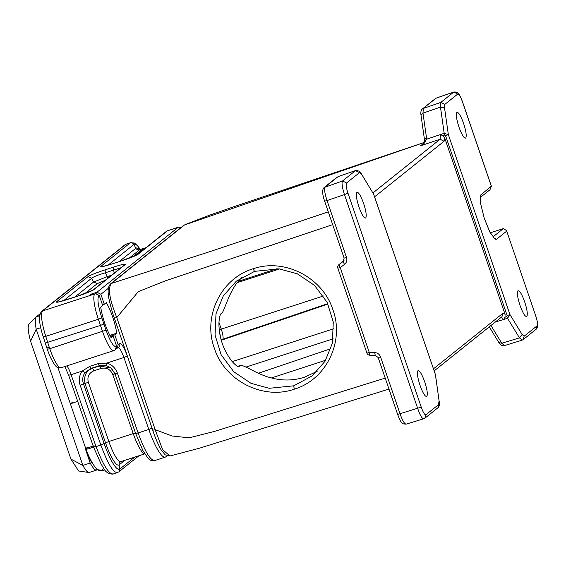 <?xml version="1.0" encoding="UTF-8"?>
<svg xmlns="http://www.w3.org/2000/svg" width="566" height="566" viewBox="0 0 566 566"><rect width="100%" height="100%" fill="white"/><g stroke="black" fill="none" stroke-linecap="round" stroke-linejoin="round"><path stroke-width="0.85" d="M237.869 366.393L240.423 365.459L237.784 366.358M238.887 366.563L240.083 365.643C242.432 363.528 257.445 374.763 271.425 377.939C282.575 380.904 293.598 380.663 304.494 377.232L317.186 371.303M325.662 360.259L271.425 377.939M242.071 277.135L238.343 281.323L277.121 268.68M293.761 385.807L312.007 375.987L325.025 361.306L332.341 343.321L333.275 322.118L327.24 302.492L314.555 285.413L297.334 273.838L279.158 268.871L254.573 271.355L236.326 281.175L223.315 295.848L215.993 313.847L215.059 335.051L221.101 354.684L233.786 371.763L251.014 383.338L269.197 388.297L293.761 385.807L294.214 389.217C262.773 400.212 224.617 380.635 214.337 348.224C202.593 316.295 221.051 278.366 252.988 268.822C284.436 257.785 322.634 277.368 332.928 309.793C344.68 341.751 326.186 379.701 294.214 389.217M103.861 468.507L101.625 470.205L98.13 469.794M93.312 445.859L89.039 447.529C85.119 448.831 84.723 448.76 87.85 447.331M97.741 469.547C94.267 467.948 88.126 455.531 86.011 449.319L89.442 448.612L93.638 446.744M440.815 102.411L444.791 104.42L457.745 94.069C458.934 93.758 460.483 96.305 462.401 101.703L491.338 186.221L480.718 194.98L480.661 203.732L484.255 218.285L489.908 232.173L495.087 239.213L496.559 239.241L506.712 231.126L535.648 315.644C537.672 321.976 537.785 324.099 537.092 325.839L524.144 336.197L522.114 334.492L519.524 337.845M522.078 340.201L523.161 339.6L524.144 336.197M490.227 232.789L503.259 228.657C505.417 229.725 506.563 230.546 506.712 231.126L535.648 315.637M489.958 189.766L491.401 186.221L462.443 101.632C458.531 91.508 457.653 92.159 453.897 91.989L440.787 102.418L440.468 107.108L444.19 133.3L448.343 134.609L444.551 107.943L444.791 104.42M435.438 374.848L439.082 400.877L437.964 407.704M361.264 173.628C360.613 171.632 358.731 170.607 355.632 170.543L342.536 180.979C341.51 182.754 342.154 187.282 344.468 194.577L327.028 200.562L346.526 257.516L344.135 258.089L324.629 201.142L327.028 200.562C324.693 193.275 324.049 188.747 325.096 186.971L338.107 176.599L355.512 170.614L359.488 172.623L361.511 174.328M439.082 400.877L435.487 374.805M445.562 135.713L507.164 315.63L509.938 314.526L507.568 318.248L495.165 322.125M440.518 107.094L444.551 107.943M361.257 173.656L373.694 194.294L361.271 173.642M458.969 127.102C461.778 134.779 464.014 138.444 465.677 138.097C466.816 136.208 466.115 131.305 463.589 123.402C460.781 115.726 458.545 112.061 456.882 112.408C455.743 114.297 456.437 119.2 458.969 127.102M526.748 316.465C525.085 316.833 522.85 313.168 520.041 305.463C517.501 297.546 516.808 292.65 517.954 290.775C519.609 290.408 521.845 294.072 524.661 301.77C527.194 309.694 527.887 314.59 526.748 316.465L526.55 316.564M426.75 396.412C425.094 396.78 422.859 393.115 420.043 385.411C417.51 377.494 416.809 372.598 417.956 370.723C419.618 370.355 421.854 374.02 424.663 381.717C427.203 389.641 427.896 394.537 426.75 396.412L426.552 396.511M358.978 207.05C361.78 214.726 364.016 218.391 365.678 218.044C366.818 216.155 366.124 211.252 363.598 203.35C360.79 195.673 358.554 192.008 356.891 192.355C355.752 194.244 356.446 199.147 358.978 207.05M238.343 281.323C229.067 291.787 224.412 310.883 222.021 312.892L220.952 313.748C219.841 315.149 219.162 318.481 218.915 323.745C219.092 337.456 223.329 349.845 231.635 360.903C235.053 364.907 237.515 366.768 239.015 366.499L238.732 366.591M332.681 224.638L165.569 280.778L138.295 291.646L116.78 317.554C112.776 307.444 110.462 299.789 109.818 294.603C108.361 288.823 110.986 282.293 111.877 283.042L184.551 224.928L423.184 142.83M385.213 378.088L214.266 431.469L189.115 437.829L172.177 436.004L155.169 429.686L162.569 449.588L169.956 455.991M328.301 211.861L211.401 251.134L110.971 283.552M110.957 283.538L183.674 225.402M423.984 143.623L420.623 145.773L423.984 143.623L426.495 139.222L444.218 133.293L444.678 135.069L445.569 135.713L448.322 134.616M440.433 134.616L440.093 139.236L373.008 192.879M501.023 317.186L503.698 319.408L505.028 317.215L505.084 314.257L502.969 313.246L501.978 316.691M369.35 352.547L369.301 352.505A3.148 0.587 90.8 0 0 369.846 355.215A3.148 0.587 90.8 0 0 369.931 355.186M343.866 260.7L338.857 264.704L340.251 267.555M346.526 257.516C347.333 260.31 346.64 262.624 344.453 264.449L343.152 261.485L338.928 264.647L343.859 260.7M344.029 260.395L343.145 261.485M406.268 424.054C404.704 424.337 402.638 420.948 400.063 413.88L380.564 356.927L378.18 357.514M423.729 418.783L424.903 418.154L425.887 414.751C424.712 415.055 423.163 412.508 421.231 407.117L397.672 414.453M374.628 352.583L375.258 355.257L369.846 355.215A3.148 3.148 0 0 1 366.91 353.085L369.301 352.505L374.628 352.583C377.501 352.767 379.475 354.217 380.564 356.927M440.093 139.236L444.077 141.252L444.749 138.026L442.881 135.699L440.44 134.609M444.749 138.097L505.049 314.215M424.486 139.632L426.446 137.404L426.495 139.222L424.55 141.16M422.151 144.79L422.795 144.21M422.866 144.125L424.507 140.877M489.272 326.844L498.809 342.472L501.787 343.258L504.49 345.529M498.816 342.487C500.45 345.161 502.29 346.201 504.32 345.614L504.327 345.621M424.472 139.632L421.026 115.351L422.993 113.122L426.446 137.404M422.328 109.04L436.188 98.144L453.762 92.06M435.388 98.583L436.16 98.159M435.374 98.576L436.188 98.144M344.517 194.555L347.984 193.176C345.968 186.844 345.861 184.714 346.534 182.981L359.488 172.623M423.828 418.755L406.07 424.16M423.92 418.691C422.271 419.052 420.198 415.663 417.715 408.518L344.468 194.577M507.164 315.63L506.853 316.67L507.518 318.269L519.475 337.867L522.177 340.138M522.008 340.23L504.299 345.628M435.289 374.211L373.68 194.223M373.383 193.494L435.268 374.147M480.223 197.534L489.965 189.744M503.287 228.65L492.837 237.005M97.557 469.398L96.977 469.865A25.994 5.299 -108 0 1 96.616 470.063L89.279 472.44A25.994 5.299 -108 0 1 88.728 472.483L78.61 470.99L70.906 459.076L30.564 341.241C28.024 331.648 27.529 325.882 29.085 323.943L28.993 324.021M30.564 341.241L36.196 329.186A25.994 5.299 -108 0 1 36.302 316.861A25.994 5.299 -108 0 1 36.408 316.769L39.967 313.925M88.728 472.483A25.994 5.299 -108 0 1 82.848 465.429L70.906 459.076M96.616 470.063A25.994 5.299 -108 0 1 90.178 463.052L82.848 465.429L36.196 329.186L40.794 327.693M90.178 463.052L85.119 448.123A20.638 4.21 72 0 0 92.859 463.823M113.419 473.876C109.231 474.796 103.436 465.712 96.036 446.616L93.588 447.204L93.277 446.348L95.739 445.803L71.097 374.678L68.635 375.23L64.828 366.535M125.808 244.356L42.514 310.946L94.805 293.952L89.463 295.445L91.069 294.157L96.935 292.254L100.889 294.27L108.424 288.243M80.146 385.213L83.471 383.868C82.091 379.772 82.629 376.001 85.091 372.548L90.907 368.424L92.555 368.218C86.131 370.702 83.627 375.852 85.041 383.677L105.531 442.853L100.868 445.046L80.146 385.213C78.49 380.055 79.19 375.336 82.254 371.048L71.097 374.678A12.608 2.568 72 0 0 66.915 365.862M91.303 294.844L91.069 294.157M117.226 348.224L118.719 347.029A3.148 3.078 -128.6 0 0 119.688 343.612L118.188 344.807L114.771 334.817L116.808 333.19C114.792 321.828 111.304 311.647 106.344 302.633L104.307 304.26L102.474 304.876M104.307 304.26L100.889 294.27M110.646 336.897L113.165 336.105L111.127 337.732C106.175 328.719 102.687 318.531 100.663 307.175L102.701 305.541L99.283 295.551L95.329 293.535M116.808 333.19L109.825 335.39M114.771 334.817L110.278 336.232M118.188 344.807L117.204 348.21L116.278 348.734M41.537 311.491C38.417 315.488 38.997 323.971 43.285 336.926L45.74 336.36C41.622 322.691 40.547 314.215 42.521 310.953L41.587 311.47M47.353 349.201L47.303 349.279C51.131 360.74 56.204 367.405 57.18 367.164L61.008 367.78L113.816 350.616A23.63 4.818 -108 0 1 102.566 331.542L100.458 325.408L45.273 343.081M113.165 336.105L116.589 346.095L116.058 346.512C113.568 346.972 110.221 341.517 106.026 330.134L103.925 324.028L100.458 325.408L98.364 319.259L45.74 336.36L49.306 347.397L46.844 347.92L43.285 336.926M89.64 366.407L90.907 368.424L99.283 365.7L106.507 365.586L106.882 363.047L98.017 363.683L89.64 366.4L82.261 371.048L85.091 372.548M68.422 299.195L68.337 299.223C59.635 301.982 55.694 302.845 56.508 301.812L87.963 276.661C90.376 275.118 96.079 272.847 105.071 269.855L113.377 267.152C122.079 264.393 126.027 263.53 125.206 264.563L93.751 289.714C91.338 291.264 85.636 293.535 76.643 296.52L76.728 296.499M181.516 227.122L178.58 227.093L167.38 230.843L138.132 254.226C135.727 255.775 130.024 258.046 121.025 261.039L112.818 263.706M121.025 261.039L112.719 263.735C104.017 266.494 100.076 267.364 100.889 266.331L102.998 266.437M116.058 346.512A3.148 3.078 -128.6 0 1 115.096 349.922L116.589 346.095M106.882 363.047C111.99 364.674 115.492 368.027 117.388 373.107L114.926 373.645L111.24 368.176L106.507 365.586M115.188 373.878L112.726 374.416C110.377 369.23 106.472 367.249 101.003 368.466L93.998 370.744L92.555 368.218L99.559 365.94L98.017 363.676M93.751 289.714L92.881 290.16M125.206 264.563L124.272 265.086M113.377 267.152L113.702 270.06L120.898 267.76M105.071 269.855L105.396 272.762L113.695 270.06L114.127 273.173M87.963 276.661L91.713 278.21C93.539 276.717 98.102 274.899 105.396 272.762L107.278 276.59L93.602 282.038L74.705 297.143M56.508 301.812L58.616 301.926M112.719 263.735L102.418 266.621M138.132 254.226L137.262 254.679M112.323 369.244L110.993 368.042L99.566 365.954L101.003 368.466M93.998 370.744C88.883 372.966 87.001 376.829 88.36 382.34L83.471 383.868L104.194 443.702A32.029 6.53 -108 0 0 119.794 469.044L119.093 464.884A27.84 5.674 -108 0 1 105.531 442.853L108.856 441.515A25.208 5.144 72 0 0 120.784 461.651L120.183 461.969A3.148 3.078 -128.6 0 0 119.093 464.884L124.746 460.363M105.205 280.304L97.338 283.587L93.595 282.045M138.019 254.07L134.566 255.273L137.729 254.304M138.896 253.37L136.979 253.936L139.144 253.172M140.304 252.245L136.922 253.391L140.021 252.471M139.42 252.952L135.932 254.184L138.635 253.582M134.255 255.528L134.432 256.051M135.571 254.474L135.706 254.877M136.93 253.391L137.064 253.787M141.323 251.431L139.271 252.026L141.642 251.177M141.946 250.936L138.366 252.238L141.026 251.665M138.033 252.507L138.161 252.875M143.191 249.939L139.915 251L142.887 250.179M139.611 251.247L139.774 251.729M144.535 248.863L140.453 250.568L143.729 249.507M144.026 249.273L142.943 249.62L144.181 249.139M145.554 248.05L142.278 249.111L145.257 248.283M141.981 249.344L142.137 249.79M72.448 402.539C69.285 403.883 69.682 403.961 73.651 402.78L77.924 401.174M453.791 92.053L457.738 94.069M536.179 329.186L537.099 325.839M535.62 315.566L535.684 315.58C539.051 327.127 537.58 327.417 536.2 329.193M438.841 404.4L425.894 414.751M324.629 201.135C322.195 194.032 322.033 189.497 324.127 187.523L342.557 180.964L346.541 182.981M421.231 407.117L347.984 193.176M522.114 334.492L509.938 314.526L448.343 134.609M110.95 283.545C108.439 285.717 107.604 289.65 108.446 295.346C108.156 296.167 111.361 310.161 114.36 318.134L116.78 317.554L155.169 429.686L152.799 430.202M219.219 329.667L221.256 329.101L218.943 322.351M221.235 340.201L221.787 339.763A3.148 3.078 51.4 0 1 222.7 339.26A9.417 1.917 72 0 0 221.256 329.101L323.455 295.997M221.256 340.272A3.148 3.078 51.4 0 1 221.631 340.116L222.7 339.26L327.806 303.652M221.313 340.477A22.095 4.507 -108 0 1 221.631 340.116L328.004 304.076M232.216 361.624L333.77 328.733M245.969 367.079L333.162 338.836M279.597 268.921L237.338 282.611M330.877 348.698L258.407 373.249M440.291 139.172L420.623 145.773L423.269 143.658M374.607 196.798L444.077 141.252M502.969 313.246L433.492 368.791M344.453 264.449L340.237 267.612L337.888 268.121M340.237 267.612L369.301 352.505M440.497 107.101L422.993 113.122L423.318 108.431L440.787 102.418M490.955 325.492L501.787 343.258L519.496 337.86M506.853 316.67L505.12 317.179M442.881 135.699L444.565 135.104M493.255 237.536L496.559 239.241M481.185 194.336L480.414 195.935M36.408 316.769L39.592 315.736M85.119 448.123L85.516 447.996M96.977 469.865L96.524 468.514M46.844 347.927L47.303 349.279L49.758 348.706L49.306 347.397M61.008 367.78A23.63 4.818 -108 0 1 49.758 348.706L106.026 330.134M117.749 472.469C113.582 473.409 107.957 464.269 100.868 445.046L96.036 446.616L95.739 445.803M178.58 227.093A34.66 7.068 72 0 0 178.099 227.362A3.148 3.078 51.4 0 1 180.766 227.723M167.869 230.581L166.432 231.352A3.148 3.078 51.4 0 1 167.38 230.843L178.099 227.362L96.935 292.254M118.223 347.425A12.608 2.568 -108 0 1 123.904 357.514L127.336 356.106M127.357 356.085C124.145 347.404 121.584 343.251 119.688 343.612M106.712 363.103L123.904 357.514L148.83 429.46L152.042 428.186M117.388 373.107L138.111 432.94L148.83 429.46A34.66 7.068 72 0 0 165.222 457.151L166.659 456.373A3.148 3.078 -128.6 0 0 167.147 455.885M125.765 244.37L130.626 242.687L126.268 244.095M76.643 296.52L68.337 299.223M100.889 266.331L130.138 242.948A3.148 3.078 51.4 0 1 133.88 244.491A32.029 6.53 -108 0 1 140.269 249.486M103.925 324.028L101.838 317.908C98.116 306.156 97.09 298.841 98.76 295.976L99.283 295.551M165.222 457.151L154.511 460.632C151.716 461.057 149.488 460.151 147.832 457.922L142.922 450.55L135.649 433.492L114.926 373.659L135.649 433.492L138.111 432.94C145.2 452.163 150.825 461.304 154.992 460.37M101.838 317.908L98.364 319.259A23.63 4.818 -108 0 1 94.805 293.952A3.148 3.078 51.4 0 1 98.76 295.976M112.91 474.152L118.697 471.959A3.148 3.078 -128.6 0 0 119.794 469.044L134.694 457.13M152.41 460.052A3.148 3.078 51.4 0 1 151.858 459.627M63.661 300.631L91.713 278.21L93.609 282.08M108.049 265.143L133.88 244.491L135.882 248.226A27.84 5.674 -108 0 1 139.484 249.889M88.36 382.34L108.856 441.515L133.222 433.591L112.726 374.416M107.674 278.33L107.278 276.59L111.608 275.182M139.236 249.875L138.854 249.578L139.979 249.578A25.208 5.144 72 0 0 139.632 249.769A3.148 3.078 51.4 0 1 135.882 248.226L119.086 261.662M97.338 283.587L84.737 293.662M145.978 247.71L139.632 249.769L129.119 258.174M135.486 433.011L133.222 433.591A25.208 5.144 -108 0 0 144.79 453.783M254.573 271.355L252.988 268.822M98.123 469.815C98.18 470.466 99.892 470.721 103.267 470.579L104.936 469.667M523.182 339.607L536.129 329.256M424.925 418.168L437.872 407.81M219.438 331.506L221.122 339.805M388.969 389.068L199.557 448.173L169.786 456.026L165.23 454.873L161.218 450.041C158.112 444.558 155.296 437.964 152.763 430.266L114.36 318.134M423.998 142.519L233.242 206.93L209.052 215.377L184.983 224.638M502 316.663L434.207 370.872M338.857 264.704A3.148 3.148 0 0 0 337.838 268.185L366.91 353.085M324.198 187.459L337.067 177.165M406.098 424.139C402.546 423.849 401.662 424.783 397.665 414.461L378.166 357.507L375.173 355.292M424.521 140.658L424.486 139.448M421.026 115.344C420.559 112.28 420.984 110.179 422.3 109.026M435.289 98.64L422.42 108.927M344.128 258.089L343.265 261.386M338.128 176.585L355.646 170.529M436.336 98.052L453.89 91.975M439.266 401.4C439.74 404.435 439.308 406.544 437.992 407.718M435.296 374.126L435.495 374.841M86.011 449.319L57.923 367.575M29 324.014L36.302 316.861M112.945 474.131C108.403 473.983 105.184 471.839 103.302 467.679L101.13 464.092L93.595 447.218L68.635 375.23M166.659 456.373L167.239 455.913M41.566 311.456L124.86 244.866M140.304 249.472L137.276 245.361L134.425 243.069L130.626 242.68M115.096 349.922L113.816 350.616M138.995 455.736L118.697 471.959M58.036 302.11L76.686 296.499L92.874 290.174L124.258 265.072M121.067 261.018L137.241 254.7L166.432 231.352M114.926 373.659L110.766 367.787M111 368.034L112.068 368.968M146.141 247.575L139.979 249.578M144.825 453.84L120.784 461.651"/></g></svg>
